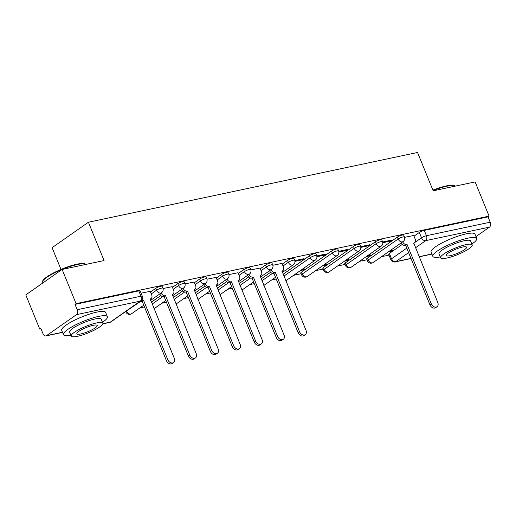 <?xml version="1.0" encoding="UTF-8"?>
<svg xmlns="http://www.w3.org/2000/svg" width="516" height="516" viewBox="0 0 516 516"><rect width="100%" height="100%" fill="white"/><g stroke="black" fill="none" stroke-linecap="round" stroke-linejoin="round"><path stroke-width="0.77" d="M162.134 286.277A3.793 0.768 157.8 0 0 160.74 286.225A3.793 0.768 157.8 0 0 155.813 288.309L156.58 290.198A3.793 0.768 -22.2 0 1 161.514 288.115A3.793 0.768 -22.2 0 1 162.908 288.167L162.134 286.277M184.096 281.626A3.793 0.768 157.8 0 0 182.703 281.575A3.793 0.768 157.8 0 0 177.768 283.652L178.542 285.541A3.793 0.768 -22.2 0 1 183.477 283.465A3.793 0.768 -22.2 0 1 184.87 283.516L184.096 281.626M206.058 276.969A3.793 0.768 157.8 0 0 204.665 276.918A3.793 0.768 157.8 0 0 199.731 279.001L200.498 280.891A3.793 0.768 -22.2 0 1 205.433 278.808A3.793 0.768 -22.2 0 1 206.826 278.859L206.058 276.969M228.014 272.319A3.793 0.768 157.8 0 0 226.621 272.267A3.793 0.768 157.8 0 0 221.686 274.344L222.46 276.234A3.793 0.768 -22.2 0 1 227.395 274.157A3.793 0.768 -22.2 0 1 228.788 274.209L228.014 272.319M249.976 267.662A3.793 0.768 157.8 0 0 248.583 267.611A3.793 0.768 157.8 0 0 243.649 269.694L244.423 271.584A3.793 0.768 -22.2 0 1 249.351 269.5A3.793 0.768 -22.2 0 1 250.744 269.552L249.976 267.662M271.932 263.012A3.793 0.768 157.8 0 0 270.539 262.96A3.793 0.768 157.8 0 0 265.611 265.037L266.379 266.927A3.793 0.768 -22.2 0 1 271.313 264.85A3.793 0.768 -22.2 0 1 272.706 264.901L271.932 263.012M293.894 258.355A3.793 0.768 157.8 0 0 292.501 258.303A3.793 0.768 157.8 0 0 287.567 260.387L288.341 262.276A3.793 0.768 -22.2 0 1 293.275 260.193A3.793 0.768 -22.2 0 1 294.668 260.245L293.894 258.355M315.856 253.704A3.793 0.768 157.8 0 0 314.463 253.653A3.793 0.768 157.8 0 0 309.529 255.73L310.297 257.626A3.793 0.768 -22.2 0 1 315.231 255.543A3.793 0.768 -22.2 0 1 316.624 255.594L315.856 253.704M337.812 249.047A3.793 0.768 157.8 0 0 336.419 248.996A3.793 0.768 157.8 0 0 331.485 251.079L332.259 252.969A3.793 0.768 -22.2 0 1 337.193 250.886A3.793 0.768 -22.2 0 1 338.586 250.937L337.812 249.047M359.775 244.397A3.793 0.768 157.8 0 0 358.381 244.345A3.793 0.768 157.8 0 0 353.447 246.422L354.221 248.319A3.793 0.768 -22.2 0 1 359.149 246.235A3.793 0.768 -22.2 0 1 360.542 246.287L359.775 244.397M381.73 239.74A3.793 0.768 157.8 0 0 380.337 239.688A3.793 0.768 157.8 0 0 375.403 241.772L376.177 243.662A3.793 0.768 -22.2 0 1 381.111 241.585A3.793 0.768 -22.2 0 1 382.504 241.636L381.73 239.74M403.693 235.09A3.793 0.768 157.8 0 0 402.299 235.038A3.793 0.768 157.8 0 0 397.365 237.121L398.139 239.011A3.793 0.768 -22.2 0 1 403.067 236.928A3.793 0.768 -22.2 0 1 404.467 236.979L403.693 235.09M62.114 269.442L104.064 260.554L88.423 222.222L417.534 152.478L433.176 190.81L475.126 181.922L489.084 216.127L76.078 303.647L62.114 269.442L25.8 294.9L39.758 329.111L41.016 328.84M139.926 307.884L144.48 306.917M161.882 303.227L166.442 302.266M183.844 298.577L188.398 297.609M205.807 293.92L210.36 292.959M227.762 289.27L232.316 288.302M249.725 284.613L254.278 283.652M271.68 279.962L276.241 278.995M293.643 275.305L301.15 273.719M315.599 270.655L323.113 269.062M337.561 266.004L345.075 264.411M359.523 261.348L367.031 259.754M381.479 256.697L388.993 255.104M60.985 269.436L52.103 247.68L88.423 222.222M39.758 329.111L40.816 328.37L42.996 333.697A3.793 2.47 -102 0 0 45.898 335.922A3.793 2.47 -102 0 0 46.511 335.652L76.478 314.644A3.793 2.47 -102 0 0 77.194 309.723L140.958 296.21A3.793 0.768 -22.2 0 1 142.351 296.261L140.178 290.934A3.793 0.768 -22.2 0 0 138.785 290.882L140.958 296.21A3.793 2.47 -102 0 1 140.242 301.131L76.478 314.644M76.078 303.647L75.013 304.395L77.194 309.723M389.361 253.472L391.534 258.8A3.793 0.768 -22.2 0 0 390.844 259.638L388.664 254.304A3.793 0.768 -22.2 0 1 389.361 253.472L402.377 244.345M414.013 236.186L419.327 232.464L421.501 237.792A3.793 0.768 -22.2 0 1 426.435 235.715L490.2 222.203A3.793 2.47 78 0 1 489.484 227.124L475.971 236.592M490.2 222.203L488.026 216.868L489.084 216.127M366.296 256.6L369.172 255.988L368.882 255.272M369.172 255.988L370.759 254.872L367.882 255.485M382.769 242.746L390.348 241.146L390.057 240.43M390.348 241.146L391.934 240.03L382.633 242.004M344.34 261.251L347.21 260.644L346.92 259.929M347.21 260.644L348.803 259.529L345.926 260.135M360.813 247.403L368.385 245.797L368.095 245.081M368.385 245.797L369.978 244.681L360.671 246.654M322.377 265.908L325.254 265.295L324.964 264.579M325.254 265.295L326.841 264.179L323.964 264.792M338.851 252.053L346.43 250.447L346.139 249.738M346.43 250.447L348.016 249.338L338.715 251.311M300.415 270.558L303.292 269.945L303.002 269.236M303.292 269.945L304.885 268.836L302.008 269.442M316.895 256.71L324.467 255.104L324.177 254.388M324.467 255.104L326.054 253.988L316.753 255.962M294.933 261.36L302.511 259.754L302.215 259.045M302.511 259.754L304.098 258.645L294.791 260.612M281.975 263.412L272.835 265.269M260.012 268.068L250.873 269.92M238.057 272.719L228.917 274.577M216.094 277.376L206.955 279.227M194.132 282.026L184.999 283.884M172.176 286.683L163.037 288.534M150.214 291.334L141.094 293.185M150.498 292.03L155.813 288.309M151.349 302.176L160.824 295.533M172.46 287.373L177.768 283.652M173.311 297.519L182.78 290.882M194.416 282.723L199.731 279.001M195.267 292.869L204.742 286.225M216.378 278.072L221.686 274.344M217.23 288.212L226.698 281.575M238.34 273.416L243.649 269.694M239.192 283.561L248.66 276.918M260.296 268.765L265.611 265.037M261.148 278.904L270.623 272.267M282.258 264.108L287.567 260.387M283.11 274.254L309.529 255.73M301.525 272.087L302.299 273.977A3.793 0.768 -22.2 0 0 301.602 274.809L300.828 272.919A3.793 0.768 157.8 0 1 301.525 272.087L331.485 251.079M323.48 267.43L324.254 269.32A3.793 0.768 -22.2 0 0 323.558 270.158L322.79 268.268A3.793 0.768 157.8 0 1 323.48 267.43L353.447 246.422M345.443 262.779L346.217 264.669A3.793 0.768 -22.2 0 0 345.52 265.501L344.746 263.611A3.793 0.768 157.8 0 1 345.443 262.779L375.403 241.772M367.405 258.123L368.172 260.012A3.793 0.768 -22.2 0 0 367.476 260.851L366.708 258.961A3.793 0.768 157.8 0 1 367.405 258.123L397.365 237.121M388.258 251.943L391.134 251.337L390.838 250.621M391.134 251.337L392.721 250.221L389.844 250.828M413.729 235.49L404.589 237.347M75.013 304.395L138.785 290.882M488.026 216.868L424.255 230.381A3.793 0.768 157.8 0 0 419.327 232.464M402.699 241.817A3.793 2.773 55 0 0 406.885 244.571L405.505 245.539A3.793 2.773 -125 0 1 401.325 242.784M407.092 244.526L431.292 303.827A4.36 3.186 55 0 0 437.033 306.71L435.659 307.678A4.36 3.186 -125 0 1 429.918 304.795L405.718 245.493M437.033 306.71A4.36 3.186 55 0 0 437.768 302.46L413.78 243.107A3.793 2.773 55 0 0 414.554 242.778A3.793 2.773 55 0 0 415.193 239.076L413.703 235.419M432.898 190.127A23.13 4.689 -22.2 0 1 446.314 185.921A23.13 4.689 -22.2 0 1 453.977 185.528L454.693 185.812A23.697 4.805 157.8 0 0 446.837 186.218A23.697 4.805 157.8 0 0 433.059 190.533M471.85 244.049A23.697 4.805 157.8 0 0 476.732 238.45A23.697 4.805 157.8 0 0 468.025 238.128A23.697 4.805 157.8 0 0 444.153 247.009A23.697 4.805 157.8 0 0 432.847 256.362A23.697 4.805 157.8 0 0 440.251 256.942M476.732 238.45L474.978 234.154A23.697 4.805 157.8 0 0 466.27 233.832A23.697 4.805 157.8 0 0 442.399 242.714A23.697 4.805 157.8 0 0 431.092 252.06L432.847 256.362M440.606 257.806L438.993 253.853A17.06 3.464 -22.2 0 1 447.133 247.119A17.06 3.464 -22.2 0 1 464.316 240.727A17.06 3.464 -22.2 0 1 470.586 240.959L472.205 244.913A17.06 3.464 157.8 0 0 465.929 244.681A17.06 3.464 157.8 0 0 448.746 251.073A17.06 3.464 157.8 0 0 440.606 257.806A17.06 3.464 157.8 0 0 446.875 258.039A17.06 3.464 157.8 0 0 464.065 251.64A17.06 3.464 157.8 0 0 472.205 244.913M450.262 255.665A10.997 2.232 157.8 0 0 461.336 251.544A10.997 2.232 157.8 0 0 466.587 247.203A10.997 2.232 157.8 0 0 462.542 247.054A10.997 2.232 157.8 0 0 451.468 251.176A10.997 2.232 157.8 0 0 446.224 255.51A10.997 2.232 157.8 0 0 450.262 255.665M455.247 186.134A23.697 4.805 157.8 0 0 454.693 185.812M42.389 281.607L42.705 280.904A23.13 4.689 -22.2 0 1 76.942 264.198A23.13 4.689 -22.2 0 1 84.605 263.805L85.327 264.089A23.697 4.805 157.8 0 0 77.471 264.489A23.697 4.805 157.8 0 0 42.389 281.607A23.697 4.805 157.8 0 0 42.293 282.723L42.486 283.207M102.478 322.319A23.697 4.805 157.8 0 0 107.36 316.727A23.697 4.805 157.8 0 0 98.653 316.398A23.697 4.805 157.8 0 0 74.781 325.286A23.697 4.805 157.8 0 0 63.474 334.632A23.697 4.805 157.8 0 0 70.879 335.213M107.36 316.727L105.606 312.425A23.697 4.805 157.8 0 0 96.898 312.103A23.697 4.805 157.8 0 0 73.027 320.984A23.697 4.805 157.8 0 0 61.72 330.337L63.474 334.632M71.234 336.077L69.621 332.123A17.06 3.464 -22.2 0 1 77.761 325.396A17.06 3.464 -22.2 0 1 94.944 318.998A17.06 3.464 -22.2 0 1 101.213 319.23L102.832 323.184A17.06 3.464 157.8 0 0 96.563 322.952A17.06 3.464 157.8 0 0 79.374 329.35A17.06 3.464 157.8 0 0 71.234 336.077A17.06 3.464 157.8 0 0 77.503 336.309A17.06 3.464 157.8 0 0 94.692 329.918A17.06 3.464 157.8 0 0 102.832 323.184M80.889 333.936A10.997 2.232 157.8 0 0 91.964 329.814A10.997 2.232 157.8 0 0 97.214 325.48A10.997 2.232 157.8 0 0 93.17 325.325A10.997 2.232 157.8 0 0 82.096 329.447A10.997 2.232 157.8 0 0 76.852 333.788A10.997 2.232 157.8 0 0 80.889 333.936M85.875 264.405A23.697 4.805 157.8 0 0 85.327 264.089M270.945 269.739A3.793 2.773 55 0 0 275.125 272.493L273.751 273.454A3.793 2.773 -125 0 1 269.565 270.707M275.338 272.448L299.538 331.749A4.36 3.186 55 0 0 305.279 334.632L303.898 335.6A4.36 3.186 -125 0 1 298.158 332.717L273.957 273.416M305.279 334.632A4.36 3.186 55 0 0 306.014 330.375L282.02 271.029A3.793 2.773 55 0 0 282.794 270.7A3.793 2.773 55 0 0 283.432 266.998L281.942 263.341M248.983 274.389A3.793 2.773 55 0 0 253.162 277.144L251.789 278.111A3.793 2.773 -125 0 1 247.609 275.357M253.375 277.098L277.576 336.406A4.36 3.186 55 0 0 283.316 339.289L281.942 340.25A4.36 3.186 -125 0 1 276.202 337.367L252.001 278.066M283.316 339.289A4.36 3.186 55 0 0 284.052 335.032L260.064 275.686A3.793 2.773 55 0 0 260.838 275.351A3.793 2.773 55 0 0 261.477 271.648L259.98 267.991M227.027 279.046A3.793 2.773 55 0 0 231.207 281.8L229.826 282.762A3.793 2.773 -125 0 1 225.647 280.007M231.42 281.755L255.62 341.057A4.36 3.186 55 0 0 261.36 343.94L259.98 344.907A4.36 3.186 -125 0 1 254.24 342.024L230.039 282.716M261.36 343.94A4.36 3.186 55 0 0 262.096 339.683L238.102 280.336A3.793 2.773 55 0 0 238.876 280.007A3.793 2.773 55 0 0 239.514 276.305L238.024 272.648M205.065 283.697A3.793 2.773 55 0 0 209.244 286.451L207.871 287.418A3.793 2.773 -125 0 1 203.691 284.664M209.457 286.406L233.658 345.707A4.36 3.186 55 0 0 239.398 348.597L238.024 349.558A4.36 3.186 -125 0 1 232.284 346.675L208.083 287.373M239.398 348.597A4.36 3.186 55 0 0 240.134 344.34L216.146 284.993A3.793 2.773 55 0 0 216.92 284.658A3.793 2.773 55 0 0 217.559 280.956L216.062 277.298M183.103 288.354A3.793 2.773 55 0 0 187.289 291.108L185.908 292.069A3.793 2.773 -125 0 1 181.729 289.315M187.495 291.063L211.695 350.364A4.36 3.186 55 0 0 217.442 353.247L216.062 354.215A4.36 3.186 -125 0 1 210.322 351.332L186.121 292.024M217.442 353.247A4.36 3.186 55 0 0 218.171 348.99L194.184 289.644A3.793 2.773 55 0 0 194.958 289.308A3.793 2.773 55 0 0 195.596 285.612L194.106 281.955M161.147 293.004A3.793 2.773 55 0 0 165.326 295.758L163.953 296.726A3.793 2.773 -125 0 1 159.767 293.972M165.539 295.713L189.74 355.014A4.36 3.186 55 0 0 195.48 357.904L194.106 358.865A4.36 3.186 -125 0 1 188.359 355.982L164.159 296.681M195.48 357.904A4.36 3.186 55 0 0 196.215 353.647L172.221 294.301A3.793 2.773 55 0 0 172.995 293.965A3.793 2.773 55 0 0 173.634 290.263L172.144 286.606M141.674 300.209A3.793 2.773 55 0 0 143.364 300.415L141.99 301.376A3.793 2.773 -125 0 1 140.41 301.221M143.577 300.37L167.777 359.671A4.36 3.186 55 0 0 173.518 362.555L172.144 363.522A4.36 3.186 -125 0 1 166.404 360.632L142.203 301.331M173.518 362.555A4.36 3.186 55 0 0 174.253 358.298L150.266 298.951A3.793 2.773 55 0 0 151.04 298.616A3.793 2.773 55 0 0 151.678 294.92L150.182 291.263M102.852 323.706L110.282 322.132L140.242 301.131A3.793 2.773 55 0 0 141.016 300.796A3.793 3.793 0 0 0 142.351 296.261M46.511 335.652L62.507 332.259M408.627 252.621L395.753 261.638A3.793 2.773 -125 0 1 391.534 258.8L406.789 248.112M414.999 242.352L421.501 237.792A3.793 2.773 -125 0 0 425.719 240.637L415.47 247.815M390.844 259.638A3.793 3.793 0 0 0 395.14 261.915A3.793 2.47 78 0 0 395.753 261.638L410.988 258.413M419.095 256.697L431.879 253.988M489.484 227.124L425.719 240.637A3.793 2.47 -102 0 0 426.435 235.715L424.255 230.381M126.517 310.961L140.713 301.318M151.272 293.92L156.58 290.198A3.793 2.773 55 0 0 160.799 293.036A3.793 2.773 -125 0 0 161.572 292.707A3.793 3.793 0 0 0 162.908 288.167M152.123 304.066L162.675 296.668M173.228 289.27L178.542 285.541A3.793 2.773 55 0 0 182.761 288.386A3.793 2.773 -125 0 0 183.535 288.051A3.793 3.793 0 0 0 184.87 283.516M174.079 299.409L184.631 292.011M195.19 284.613L200.498 280.891A3.793 2.773 55 0 0 204.717 283.729A3.793 2.773 -125 0 0 205.491 283.4A3.793 3.793 0 0 0 206.826 278.859M196.041 294.759L206.594 287.36M217.152 279.962L222.46 276.234A3.793 2.773 55 0 0 226.679 279.079A3.793 2.773 -125 0 0 227.453 278.743A3.793 3.793 0 0 0 228.788 274.209M218.004 290.102L228.556 282.71M239.108 275.305L244.423 271.584A3.793 2.773 55 0 0 248.641 274.422A3.793 2.773 -125 0 0 249.415 274.093A3.793 3.793 0 0 0 250.744 269.552M239.959 285.451L250.512 278.053M261.07 270.655L266.379 266.927A3.793 2.773 55 0 0 270.597 269.771A3.793 2.773 -125 0 0 271.371 269.436A3.793 3.793 0 0 0 272.706 264.901M261.922 280.801L272.474 273.403M283.026 265.998L288.341 262.276A3.793 2.773 55 0 0 292.559 265.121A3.793 2.773 -125 0 0 293.333 264.785A3.793 3.793 0 0 0 294.668 260.245M283.877 276.144L310.297 257.626A3.793 2.773 55 0 0 314.515 260.464A3.793 2.773 -125 0 0 315.289 260.129A3.793 3.793 0 0 0 316.624 255.594M301.602 274.809A3.793 3.793 0 0 0 307.284 276.486A3.793 2.773 55 0 1 306.517 276.815A3.793 2.773 55 0 1 302.299 273.977L332.259 252.969A3.793 2.773 55 0 0 336.477 255.813A3.793 2.773 -125 0 0 337.251 255.478A3.793 3.793 0 0 0 338.586 250.937M323.558 270.158A3.793 3.793 0 0 0 329.247 271.829A3.793 2.773 55 0 1 328.473 272.164A3.793 2.773 55 0 1 324.254 269.32L354.221 248.319A3.793 2.773 55 0 0 358.439 251.157A3.793 2.773 -125 0 0 359.207 250.828A3.793 3.793 0 0 0 360.542 246.287M345.52 265.501A3.793 3.793 0 0 0 351.209 267.178A3.793 2.773 55 0 1 350.435 267.507A3.793 2.773 55 0 1 346.217 264.669L376.177 243.662A3.793 2.773 55 0 0 380.395 246.506A3.793 2.773 -125 0 0 381.169 246.171A3.793 3.793 0 0 0 382.504 241.636M367.476 260.851A3.793 3.793 0 0 0 373.165 262.521A3.793 2.773 55 0 1 372.391 262.857A3.793 2.773 55 0 1 368.172 260.012L398.139 239.011A3.793 2.773 55 0 0 402.357 241.849A3.793 2.773 -125 0 0 403.131 241.52A3.793 3.793 0 0 0 404.467 236.979M125.923 312.038A3.793 0.768 -22.2 0 1 126.62 311.206A3.793 2.773 55 0 0 130.838 314.044A3.793 2.773 55 0 0 131.612 313.709A3.793 3.793 0 0 1 125.923 312.038L125.711 311.529M111.056 321.803A3.793 2.773 55 0 1 110.282 322.132A3.793 2.47 78 0 1 109.663 322.41A3.793 3.793 0 0 0 111.056 321.803L141.016 300.796M406.885 244.571L405.505 245.539M431.292 303.827L429.918 304.795M275.125 272.493L273.751 273.454M299.538 331.749L298.158 332.717M253.162 277.144L251.789 278.111M277.576 336.406L276.202 337.367M231.207 281.8L229.826 282.762M255.62 341.057L254.24 342.024M209.244 286.451L207.871 287.418M233.658 345.707L232.284 346.675M187.289 291.108L185.908 292.069M211.695 350.364L210.322 351.332M165.326 295.758L163.953 296.726M189.74 355.014L188.359 355.982M143.364 300.415L141.99 301.376M167.777 359.671L166.404 360.632M403.131 241.52L373.165 262.521M381.169 246.171L351.209 267.178M359.207 250.828L329.247 271.829M337.251 255.478L307.284 276.486M315.289 260.129L285.787 280.814M293.333 264.785L282.381 272.461M275.531 277.266L263.824 285.471M271.371 269.436L260.419 277.118M253.569 281.917L241.869 290.121M249.415 274.093L238.457 281.768M231.613 286.574L219.906 294.778M227.453 278.743L216.501 286.425M209.651 291.224L197.95 299.428M205.491 283.4L194.538 291.076M187.695 295.874L175.988 304.085M183.535 288.051L172.583 295.733M165.733 300.531L154.026 308.736M161.572 292.707L150.62 300.383M143.777 305.182L131.612 313.709M45.898 335.922L62.559 332.388M102.807 323.861L109.663 322.41M395.14 261.915L411.046 258.542M419.147 256.826L431.931 254.117M414.554 242.778L413.671 243.397M282.794 270.7L281.91 271.319M260.838 275.351L259.948 275.97M238.876 280.007L237.992 280.627M216.92 284.658L216.03 285.277M194.958 289.308L194.074 289.934M172.995 293.965L172.112 294.584M151.04 298.616L150.156 299.241"/></g></svg>
